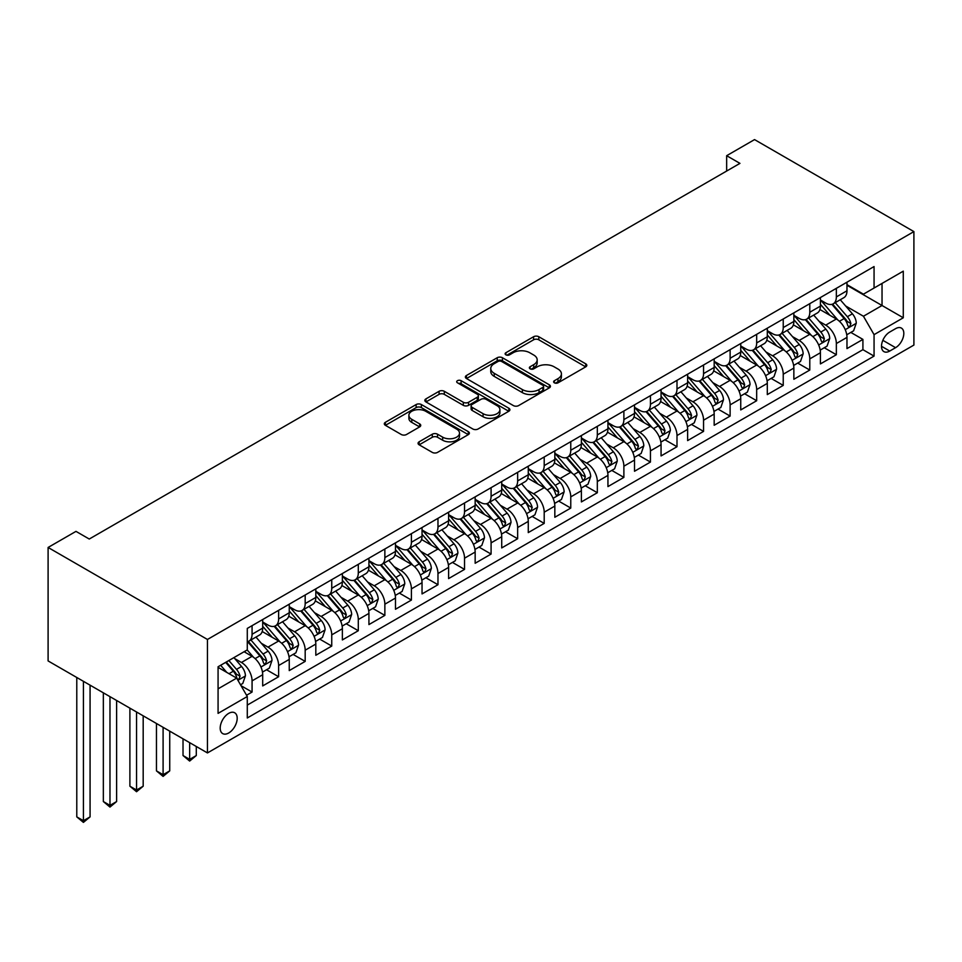 <?xml version="1.0" encoding="UTF-8"?>
<svg xmlns="http://www.w3.org/2000/svg" width="962" height="962" viewBox="0 0 962 962"><rect width="100%" height="100%" fill="white"/><g stroke="black" fill="none" stroke-linecap="round" stroke-linejoin="round"><path stroke-width="1.44" d="M554.377 382.828A2.585 1.491 0 0 0 558.02 382.828L585.726 366.847A3.692 2.128 0 0 0 586.808 365.332A3.692 2.128 0 0 0 585.726 363.828L538.804 336.736A3.692 2.128 0 0 0 533.585 336.736L505.892 352.729A2.585 1.491 0 0 0 505.134 353.788A2.585 1.491 0 0 0 505.892 354.834A2.585 1.491 0 0 0 509.535 354.834L513.119 352.765A11.797 6.806 0 0 1 529.809 352.765L533.718 355.026A11.797 6.806 0 0 1 537.169 359.848A11.797 6.806 0 0 1 533.718 364.658L530.134 366.726A2.585 1.491 0 0 0 529.377 367.785A2.585 1.491 0 0 0 530.134 368.831A2.585 1.491 0 0 0 533.778 368.831L537.361 366.762A11.797 6.806 0 0 1 554.052 366.762L557.96 369.023A11.797 6.806 0 0 1 561.411 373.845A11.797 6.806 0 0 1 557.96 378.655L554.377 380.724A2.585 1.491 0 0 0 553.619 381.782A2.585 1.491 0 0 0 554.377 382.828L554.377 380.724M228.691 732.996A12.013 6.938 120 0 0 236.544 722.414A12.013 6.938 120 0 0 234.704 712.782A12.013 6.938 120 0 0 228.691 713.371A12.013 6.938 120 0 0 220.839 723.965A12.013 6.938 120 0 0 222.691 733.597A12.013 6.938 120 0 0 228.691 732.996M419.143 441.798A3.692 2.128 0 0 0 418.061 443.302A3.692 2.128 0 0 0 419.143 444.805L432.311 452.405A3.692 2.128 0 0 0 437.518 452.405L468.278 434.644A3.692 2.128 0 0 0 469.36 433.14A3.692 2.128 0 0 0 468.278 431.637L421.356 404.545A3.692 2.128 0 0 0 416.149 404.545L385.389 422.306A3.692 2.128 0 0 0 384.307 423.809A3.692 2.128 0 0 0 385.389 425.312L401.286 434.499A3.692 2.128 0 0 0 406.505 434.499L419.66 426.887A3.692 2.128 0 0 0 420.743 425.384A3.692 2.128 0 0 0 419.66 423.881L411.784 419.336A9.86 5.688 0 0 1 408.886 415.307A9.86 5.688 0 0 1 414.983 410.04A9.86 5.688 0 0 1 425.721 411.279L456.613 429.112A9.86 5.688 0 0 1 459.511 433.14A9.86 5.688 0 0 1 453.415 438.395A9.86 5.688 0 0 1 442.676 437.169L437.518 434.199A3.692 2.128 0 0 0 432.311 434.199L419.143 441.798L419.143 444.805M913.9 231.601L754.545 139.598L726.659 155.7L739.946 163.372L89.262 539.033L75.986 531.373L48.1 547.462L207.455 639.465L913.9 231.601L913.9 345.069L207.455 752.933L207.455 639.465M513.383 405.591A3.692 2.128 0 0 0 518.602 405.591L549.362 387.842A3.692 2.128 0 0 0 550.432 386.327A3.692 2.128 0 0 0 549.362 384.824L502.429 357.732A3.692 2.128 0 0 0 497.222 357.732L466.462 375.493A3.692 2.128 0 0 0 465.38 376.996A3.692 2.128 0 0 0 466.462 378.511L513.383 405.591M458.501 383.393A2.585 1.491 0 0 1 461.111 383.754L461.111 380.687L508.826 408.225A3.692 2.128 0 0 1 509.896 409.74A3.692 2.128 0 0 1 508.826 411.243L478.054 429.004A3.692 2.128 0 0 1 472.847 429.004L425.925 401.912L425.925 398.893A3.692 2.128 0 0 0 424.843 400.408A3.692 2.128 0 0 0 425.925 401.912M425.925 398.893L439.081 391.293A3.692 2.128 0 0 1 444.3 391.293L463.335 402.284A3.692 2.128 0 0 0 468.542 402.284L477.272 397.246A3.692 2.128 0 0 0 478.354 395.743A3.692 2.128 0 0 0 477.272 394.228L457.467 382.792A2.585 1.491 0 0 1 456.709 381.746A2.585 1.491 0 0 1 458.297 380.363A2.585 1.491 0 0 1 461.111 380.687M246.561 695.237L252.068 692.063L241.041 685.702M234.776 658.621L241.45 662.469A15.019 8.67 60 0 1 252.068 680.868L262.686 674.735L262.686 685.93L278.631 676.731L266.546 669.756M261.339 643.289L268.001 647.137A15.019 8.67 60 0 1 278.631 665.536L289.249 659.403L289.249 670.598L305.182 661.399L293.097 654.413M287.891 627.958L294.564 631.806A15.019 8.67 60 0 1 305.182 650.204L315.813 644.071L315.813 655.266L331.746 646.067L319.661 639.081M314.454 612.614L321.116 616.474A15.019 8.67 60 0 1 331.746 634.872L342.364 628.739L342.364 639.934L358.297 630.723L346.212 623.749M341.005 597.282L347.679 601.13A15.019 8.67 60 0 1 358.297 619.54L368.927 613.407L368.927 624.591L384.86 615.391L372.775 608.417M367.568 581.95L374.23 585.798A15.019 8.67 60 0 1 384.86 604.196L395.478 598.063L395.478 609.259L411.411 600.06L399.338 593.085M394.131 566.618L400.793 570.466A15.019 8.67 60 0 1 411.411 588.864L422.041 582.731L422.041 593.927L437.975 584.728L425.889 577.753M420.683 551.286L427.356 555.134A15.019 8.67 60 0 1 437.975 573.532L448.605 567.4L448.605 578.595L464.538 569.396L452.453 562.421M447.246 535.954L453.908 539.802A15.019 8.67 60 0 1 464.538 558.2L475.156 552.068L475.156 563.263L491.089 554.064L479.004 547.089M473.797 520.622L480.471 524.47A15.019 8.67 60 0 1 491.089 542.869L501.719 536.736L501.719 547.931L517.652 538.732L505.567 531.758M500.36 505.29L507.022 509.138A15.019 8.67 60 0 1 517.652 527.537L528.27 521.404L528.27 532.599L544.203 523.4L532.13 516.414M526.911 489.947L533.585 493.807A15.019 8.67 60 0 1 544.203 512.205L554.833 506.072L554.833 517.267L570.767 508.068L558.682 501.082M553.475 474.615L560.149 478.475A15.019 8.67 60 0 1 570.767 496.873L581.385 490.74L581.385 501.923L597.33 492.724L585.245 485.75M580.038 459.283L586.7 463.131A15.019 8.67 60 0 1 597.33 481.541L607.948 475.396L607.948 486.592L623.881 477.392L611.796 470.418M606.589 443.951L613.263 447.799A15.019 8.67 60 0 1 623.881 466.197L634.511 460.064L634.511 471.26L650.444 462.061L638.359 455.086M633.152 428.619L639.814 432.467A15.019 8.67 60 0 1 650.444 450.865L661.062 444.733L661.062 455.928L676.995 446.729L664.91 439.754M659.704 413.287L666.377 417.135A15.019 8.67 60 0 1 676.995 435.533L687.626 429.401L687.626 440.596L703.559 431.397L691.474 424.422M686.267 397.955L692.941 401.803A15.019 8.67 60 0 1 703.559 420.202L714.177 414.069L714.177 425.264L730.122 416.065L718.037 409.09M712.83 382.623L719.492 386.471A15.019 8.67 60 0 1 730.122 404.87L740.74 398.737L740.74 409.932L756.673 400.733L744.588 393.759M739.381 367.292L746.055 371.14A15.019 8.67 60 0 1 756.673 389.538L767.303 383.405L767.303 394.6L783.236 385.401L771.151 378.415M765.944 351.948L772.606 355.808A15.019 8.67 60 0 1 783.236 374.206L793.854 368.073L793.854 379.268L809.788 370.057L797.702 363.083M792.496 336.616L799.169 340.464A15.019 8.67 60 0 1 809.788 358.874L820.418 352.741L820.418 363.925L836.351 354.725L836.351 343.53A15.019 8.67 -120 0 0 825.721 325.132L819.059 321.284M824.266 347.751L836.351 354.725M262.686 674.735A15.019 8.67 -120 0 0 252.068 656.337L244.095 651.731M289.249 659.403A15.019 8.67 -120 0 0 278.631 641.005L262.205 631.517M315.813 644.071A15.019 8.67 -120 0 0 305.182 625.673L288.756 616.185M342.364 628.739A15.019 8.67 -120 0 0 331.746 610.341L315.32 600.853M368.927 613.407A15.019 8.67 -120 0 0 358.297 594.997L341.871 585.521M395.478 598.063A15.019 8.67 -120 0 0 384.86 579.665L368.434 570.189M422.041 582.731A15.019 8.67 -120 0 0 411.411 564.333L394.997 554.858M448.605 567.4A15.019 8.67 -120 0 0 437.975 549.001L421.548 539.514M475.156 552.068A15.019 8.67 -120 0 0 464.538 533.669L448.112 524.182M501.719 536.736A15.019 8.67 -120 0 0 491.089 518.338L474.663 508.85M528.27 521.404A15.019 8.67 -120 0 0 517.652 503.006L501.226 493.518M554.833 506.072A15.019 8.67 -120 0 0 544.203 487.674L527.789 478.186M581.385 490.74A15.019 8.67 -120 0 0 570.767 472.33L554.34 462.854M607.948 475.396A15.019 8.67 -120 0 0 597.33 456.998L580.904 447.522M634.511 460.064A15.019 8.67 -120 0 0 623.881 441.666L607.455 432.191M661.062 444.733A15.019 8.67 -120 0 0 650.444 426.334L634.018 416.859M687.626 429.401A15.019 8.67 -120 0 0 676.995 411.002L660.581 401.515M714.177 414.069A15.019 8.67 -120 0 0 703.559 395.671L687.133 386.183M740.74 398.737A15.019 8.67 -120 0 0 730.122 380.339L713.696 370.851M767.303 383.405A15.019 8.67 -120 0 0 756.673 365.007L740.247 355.519M793.854 368.073A15.019 8.67 -120 0 0 783.236 349.675L766.81 340.187M820.418 352.741A15.019 8.67 -120 0 0 809.788 334.331L793.361 324.855M895.574 328.667L889.73 332.034A11.64 6.722 120 0 0 882.13 342.292A11.64 6.722 120 0 0 883.91 351.623A11.64 6.722 120 0 0 889.73 351.046L895.574 347.679A11.64 6.722 120 0 0 903.186 337.421A11.64 6.722 120 0 0 901.394 328.09A11.64 6.722 120 0 0 895.574 328.667M218.073 688.84L236.664 678.114L247.282 696.512L247.282 717.977L874.061 356.108L874.061 334.644L863.443 316.245L845.622 305.952M247.282 696.512L218.073 713.371L218.073 666.762L247.282 649.891L247.282 628.427L874.061 266.558L874.061 288.035L903.282 271.164L903.282 317.773L874.061 334.644M262.686 621.993L268.001 625.059A15.019 8.67 60 0 0 275.517 625.793L286.135 619.66A15.019 8.67 -120 0 0 289.249 612.782L289.249 604.196M289.249 606.649L294.564 609.716A15.019 8.67 60 0 0 302.068 610.461L312.698 604.328A15.019 8.67 -120 0 0 315.813 597.45L315.813 588.864M315.813 591.317L321.116 594.384A15.019 8.67 60 0 0 328.631 595.129L339.249 588.997A15.019 8.67 -120 0 0 342.364 582.118L342.364 573.532M342.364 575.985L347.679 579.052A15.019 8.67 60 0 0 355.194 579.797L365.813 573.665A15.019 8.67 -120 0 0 368.927 566.786L368.927 558.2M368.927 560.654L374.23 563.72A15.019 8.67 60 0 0 381.746 564.466L392.376 558.333A15.019 8.67 -120 0 0 395.478 551.454L395.478 542.869M395.478 545.322L400.793 548.388A15.019 8.67 60 0 0 408.309 549.134L418.927 543.001A15.019 8.67 -120 0 0 422.041 536.123L422.041 527.537M422.041 529.99L427.356 533.056A15.019 8.67 60 0 0 434.86 533.802L445.49 527.669A15.019 8.67 -120 0 0 448.605 520.791L448.605 512.205M448.605 514.658L453.908 517.724A15.019 8.67 60 0 0 461.423 518.47L472.041 512.337A15.019 8.67 -120 0 0 475.156 505.459L475.156 496.873M475.156 499.326L480.471 502.392A15.019 8.67 60 0 0 487.987 503.138L498.605 496.993A15.019 8.67 -120 0 0 501.719 490.127L501.719 481.529M501.719 483.994L507.022 487.061A15.019 8.67 60 0 0 514.538 487.794L525.168 481.661A15.019 8.67 -120 0 0 528.27 474.783L528.27 466.197M528.27 468.65L533.585 471.717A15.019 8.67 60 0 0 541.101 472.462L551.719 466.329A15.019 8.67 -120 0 0 554.833 459.451L554.833 450.865M554.833 453.318L560.149 456.385A15.019 8.67 60 0 0 567.652 457.13L578.282 450.998A15.019 8.67 -120 0 0 581.385 444.119L581.385 435.533M581.385 437.987L586.7 441.053A15.019 8.67 60 0 0 594.215 441.798L604.833 435.666A15.019 8.67 -120 0 0 607.948 428.787L607.948 420.202M607.948 422.655L613.263 425.721A15.019 8.67 60 0 0 620.767 426.467L631.397 420.334A15.019 8.67 -120 0 0 634.511 413.456L634.511 404.87M634.511 407.323L639.814 410.389A15.019 8.67 60 0 0 647.33 411.135L657.948 405.002A15.019 8.67 -120 0 0 661.062 398.124L661.062 389.538M661.062 391.991L666.377 395.057A15.019 8.67 60 0 0 673.893 395.803L684.511 389.67A15.019 8.67 -120 0 0 687.626 382.792L687.626 374.206M687.626 376.659L692.941 379.725A15.019 8.67 60 0 0 700.444 380.471L711.074 374.338A15.019 8.67 -120 0 0 714.177 367.46L714.177 358.874M714.177 361.327L719.492 364.394A15.019 8.67 60 0 0 727.007 365.127L737.626 358.994A15.019 8.67 -120 0 0 740.74 352.116L740.74 343.53M740.74 345.983L746.055 349.05A15.019 8.67 60 0 0 753.559 349.795L764.189 343.662A15.019 8.67 -120 0 0 767.303 336.784L767.303 328.198M767.303 330.651L772.606 333.718A15.019 8.67 60 0 0 780.122 334.463L790.74 328.331A15.019 8.67 -120 0 0 793.854 321.452L793.854 312.866M793.854 315.32L799.169 318.386A15.019 8.67 60 0 0 806.685 319.131L817.303 312.999A15.019 8.67 -120 0 0 820.418 306.12L820.418 297.535M247.282 705.098L862.914 349.675L862.914 339.394L846.969 348.593L846.969 337.397A15.019 8.67 -120 0 0 836.351 318.999L819.925 309.523M820.418 299.988L825.721 303.054A15.019 8.67 -120 0 0 833.236 303.8A15.019 8.67 -120 0 0 836.351 296.921L836.351 288.335M833.236 303.8L843.866 297.667A15.019 8.67 -120 0 0 846.969 290.789L846.969 282.203M252.068 625.673L252.068 634.259A15.019 8.67 60 0 1 248.954 641.137A15.019 8.67 60 0 1 247.282 641.738M248.954 641.137L259.584 635.004A15.019 8.67 -120 0 0 262.686 628.126L262.686 619.54M278.631 610.329L278.631 618.927A15.019 8.67 60 0 1 275.517 625.793M305.182 594.997L305.182 603.583A15.019 8.67 60 0 1 302.068 610.461M331.746 579.665L331.746 588.251A15.019 8.67 60 0 1 328.631 595.129M358.297 564.333L358.297 572.919A15.019 8.67 60 0 1 355.194 579.797M384.86 549.001L384.86 557.587A15.019 8.67 60 0 1 381.746 564.466M411.411 533.669L411.411 542.255A15.019 8.67 60 0 1 408.309 549.134M437.975 518.338L437.975 526.923A15.019 8.67 60 0 1 434.86 533.802M464.538 503.006L464.538 511.592A15.019 8.67 60 0 1 461.423 518.47M491.089 487.674L491.089 496.26A15.019 8.67 60 0 1 487.987 503.138M517.652 472.33L517.652 480.916A15.019 8.67 60 0 1 514.538 487.794M544.203 456.998L544.203 465.584A15.019 8.67 60 0 1 541.101 472.462M570.767 441.666L570.767 450.252A15.019 8.67 60 0 1 567.652 457.13M597.33 426.334L597.33 434.92A15.019 8.67 60 0 1 594.215 441.798M623.881 411.002L623.881 419.588A15.019 8.67 60 0 1 620.767 426.467M650.444 395.671L650.444 404.256A15.019 8.67 60 0 1 647.33 411.135M676.995 380.339L676.995 388.925A15.019 8.67 60 0 1 673.893 395.803M703.559 365.007L703.559 373.593A15.019 8.67 60 0 1 700.444 380.471M730.122 349.663L730.122 358.261A15.019 8.67 60 0 1 727.007 365.127M756.673 334.331L756.673 342.917A15.019 8.67 60 0 1 753.559 349.795M783.236 318.999L783.236 327.585A15.019 8.67 60 0 1 780.122 334.463M809.788 303.667L809.788 312.253A15.019 8.67 60 0 1 806.685 319.131M809.788 358.874L809.788 370.057M783.236 374.206L783.236 385.401M756.673 389.538L756.673 400.733M730.122 404.87L730.122 416.065M703.559 420.202L703.559 431.397M676.995 435.533L676.995 446.729M650.444 450.865L650.444 462.061M623.881 466.197L623.881 477.392M597.33 481.541L597.33 492.724M570.767 496.873L570.767 508.068M544.203 512.205L544.203 523.4M517.652 527.537L517.652 538.732M491.089 542.869L491.089 554.064M464.538 558.2L464.538 569.396M437.975 573.532L437.975 584.728M411.411 588.864L411.411 600.06M384.86 604.196L384.86 615.391M358.297 619.54L358.297 630.723M331.746 634.872L331.746 646.067M305.182 650.204L305.182 661.399M278.631 665.536L278.631 676.731M252.068 680.868L252.068 692.063M236.664 678.114L218.073 667.375M863.443 316.245L882.034 305.507L882.034 283.429L903.282 271.164M846.969 285.269L903.282 317.773M846.969 284.656L863.443 294.168L874.061 288.035M48.1 547.462L48.1 660.93L207.455 752.933M726.659 155.7L726.659 171.032M850.829 332.419L862.914 339.394M862.914 349.675L874.061 356.108M555.411 383.201L557.96 381.722A11.797 6.806 0 0 0 561.411 376.912L561.411 373.845M537.169 359.848L537.169 362.914A11.797 6.806 0 0 1 533.718 367.724L531.168 369.204M585.678 366.871L538.804 339.802A3.692 2.128 0 0 0 533.585 339.802L506.914 355.206M549.314 387.866L502.429 360.798A3.692 2.128 0 0 0 497.222 360.798L466.51 378.535M542.845 387.385A2.585 1.491 0 0 0 543.59 386.327A2.585 1.491 0 0 0 542.845 385.281L501.647 361.496A2.585 1.491 0 0 0 498.003 361.496L494.227 363.684A11.797 6.806 0 0 0 490.764 368.494A11.797 6.806 0 0 0 494.227 373.316L522.378 389.562A11.797 6.806 0 0 0 539.057 389.562L542.845 387.385L542.845 390.452A2.585 1.491 0 0 0 543.59 389.394L543.59 386.327M490.764 368.494L490.764 371.56A11.797 6.806 0 0 0 494.227 376.382L494.227 373.316M542.845 390.452L539.057 392.64A11.797 6.806 0 0 1 522.378 392.64L494.227 376.382M425.974 401.936L439.081 394.36L439.081 391.293M478.354 395.743L478.354 398.809A3.692 2.128 0 0 1 477.272 400.312L468.542 405.351A3.692 2.128 0 0 1 463.335 405.351L444.3 394.36A3.692 2.128 0 0 0 439.081 394.36M461.111 383.754L508.766 411.267M483.08 413.684A9.86 5.688 0 0 0 493.831 414.923A9.86 5.688 0 0 0 499.915 409.656A9.86 5.688 0 0 0 497.029 405.639L486.135 399.35A3.692 2.128 0 0 0 480.928 399.35L472.198 404.389A3.692 2.128 0 0 0 471.115 405.892A3.692 2.128 0 0 0 472.198 407.407L483.08 413.684L483.08 416.75A9.86 5.688 0 0 0 493.831 417.989A9.86 5.688 0 0 0 499.915 412.722L499.915 409.656M471.115 405.892L471.115 408.97A3.692 2.128 0 0 0 472.198 410.473L472.198 407.407M483.08 416.75L472.198 410.473M459.511 433.14L459.511 436.207A9.86 5.688 0 0 1 453.415 441.462A9.86 5.688 0 0 1 442.676 440.235L437.518 437.265A3.692 2.128 0 0 0 432.311 437.265L419.192 444.829M408.886 415.307L408.886 418.374A9.86 5.688 0 0 0 411.784 422.402L411.784 419.336M419.612 426.924L411.784 422.402M468.278 431.637L468.278 434.644L421.356 407.611A3.692 2.128 0 0 0 416.149 407.611L385.437 425.336M846.752 334.776L853.619 330.808L856.264 323.148A9.957 5.748 -120 0 0 852.392 313.792L840.259 299.747M837.83 319.973L823.436 303.307A28.728 16.595 -120 0 0 820.418 300.156M829.929 315.295L821.885 305.976A23.846 13.769 -120 0 0 820.418 304.377M831.889 304.341L844.155 318.554A9.957 5.748 60 0 1 847.702 325.409L848.436 326.587L849.771 326.395L850.889 323.569A9.957 5.748 -120 0 0 847.342 316.714L835.208 302.657M832.611 304.112L845.79 319.372A5.075 2.922 60 0 1 847.077 321.356L850.889 323.569M820.189 350.108L827.055 346.14L829.713 338.48A9.957 5.748 -120 0 0 825.829 329.124L813.696 315.079M811.267 335.305L796.873 318.65A28.728 16.595 -120 0 0 793.854 315.488M803.378 330.627L795.321 321.308A23.846 13.769 -120 0 0 793.854 319.709M805.326 319.673L817.604 333.886A9.957 5.748 60 0 1 821.151 340.74L821.873 341.919L823.219 341.726L824.338 338.901A9.957 5.748 -120 0 0 820.79 332.046L808.657 317.989M806.048 319.444L819.239 334.716A5.075 2.922 60 0 1 820.514 336.688L824.338 338.901M793.638 365.44L800.492 361.471L803.15 353.812A9.957 5.748 -120 0 0 799.278 344.468L787.144 330.411M784.703 350.637L770.322 333.982A28.728 16.595 -120 0 0 767.303 330.82M776.815 345.959L768.77 336.64A23.846 13.769 -120 0 0 767.303 335.041M778.763 335.004L791.041 349.218A9.957 5.748 60 0 1 794.588 356.072L795.309 357.251L796.656 357.058L797.775 354.232A9.957 5.748 -120 0 0 794.227 347.378L782.094 333.333M779.485 334.776L792.676 350.048A5.075 2.922 60 0 1 793.951 352.032L797.775 354.232M767.075 380.772L773.941 376.803L776.587 369.143A9.957 5.748 -120 0 0 772.714 359.8L760.581 345.743M758.152 365.969L743.758 349.314A28.728 16.595 -120 0 0 740.74 346.152M750.264 361.303L742.207 351.984A23.846 13.769 -120 0 0 740.74 350.372M752.212 350.336L764.489 364.55A9.957 5.748 60 0 1 768.037 371.404L768.758 372.583L770.105 372.402L771.223 369.564A9.957 5.748 -120 0 0 767.676 362.71L755.531 348.665M752.933 350.108L766.125 365.38A5.075 2.922 60 0 1 767.399 367.364L771.223 369.564M740.512 396.103L747.378 392.147L750.035 384.475A9.957 5.748 -120 0 0 746.163 375.132L734.018 361.075M731.589 381.313L717.207 364.646A28.728 16.595 -120 0 0 714.177 361.484M723.701 376.635L715.656 367.316A23.846 13.769 -120 0 0 714.177 365.704M725.649 365.668L737.926 379.882A9.957 5.748 60 0 1 741.474 386.736L742.195 387.914L743.542 387.734L744.66 384.896A9.957 5.748 -120 0 0 741.113 378.042L728.98 363.997M726.37 365.44L739.562 380.712A5.075 2.922 60 0 1 740.836 382.696L744.66 384.896M713.96 411.435L720.827 407.479L723.472 399.807A9.957 5.748 -120 0 0 719.6 390.464L707.467 376.419M705.038 396.645L690.644 379.978A28.728 16.595 -120 0 0 687.626 376.815M697.137 391.967L689.093 382.648A23.846 13.769 -120 0 0 687.626 381.048M699.097 381.012L711.363 395.214A9.957 5.748 60 0 1 714.91 402.068L715.644 403.258L716.979 403.066L718.097 400.228A9.957 5.748 -120 0 0 714.55 393.374L702.416 379.329M699.819 380.772L712.998 396.043A5.075 2.922 60 0 1 714.285 398.027L718.097 400.228M687.397 426.767L694.263 422.811L696.921 415.139A9.957 5.748 -120 0 0 693.037 405.796L680.904 391.75M678.475 411.976L664.081 395.31A28.728 16.595 -120 0 0 661.062 392.147M670.586 407.299L662.529 397.979A23.846 13.769 -120 0 0 661.062 396.38M672.534 396.344L684.812 410.546A9.957 5.748 60 0 1 688.359 417.412L689.081 418.59L690.427 418.398L691.546 415.572A9.957 5.748 -120 0 0 687.998 408.706L675.865 394.66M673.256 396.103L686.447 411.375A5.075 2.922 60 0 1 687.722 413.359L691.546 415.572M660.846 442.099L667.7 438.143L670.358 430.471A9.957 5.748 -120 0 0 666.486 421.128L654.352 407.082M651.923 427.308L637.529 410.642A28.728 16.595 -120 0 0 634.511 407.491M644.023 422.631L635.978 413.311A23.846 13.769 -120 0 0 634.511 411.712M645.971 411.676L658.248 425.877A9.957 5.748 60 0 1 661.796 432.744L662.517 433.922L663.864 433.73L664.982 430.904A9.957 5.748 -120 0 0 661.435 424.038L649.302 409.992M646.704 411.435L659.884 426.707A5.075 2.922 60 0 1 661.159 428.691L664.982 430.904M634.283 457.443L641.149 453.475L643.806 445.803A9.957 5.748 -120 0 0 639.922 436.459L627.789 422.414M625.36 442.64L610.966 425.974A28.728 16.595 -120 0 0 607.948 422.823M617.472 437.963L609.415 428.643A23.846 13.769 -120 0 0 607.948 427.044M619.42 427.008L631.697 441.221A9.957 5.748 60 0 1 635.245 448.076L635.966 449.254L637.313 449.062L638.431 446.236A9.957 5.748 -120 0 0 634.884 439.381L622.751 425.324M620.141 426.779L633.333 442.039A5.075 2.922 60 0 1 634.607 444.023L638.431 446.236M607.719 472.775L614.586 468.807L617.243 461.147A9.957 5.748 -120 0 0 613.371 451.791L601.238 437.746M598.797 457.972L584.415 441.317A28.728 16.595 -120 0 0 581.385 438.155M590.908 453.294L582.864 443.975A23.846 13.769 -120 0 0 581.385 442.376M592.857 442.34L605.134 456.553A9.957 5.748 60 0 1 608.681 463.407L609.403 464.586L610.75 464.393L611.868 461.568A9.957 5.748 -120 0 0 608.321 454.713L596.187 440.656M593.578 442.111L606.769 457.371A5.075 2.922 60 0 1 608.044 459.355L611.868 461.568M581.168 488.107L588.035 484.139L590.68 476.479A9.957 5.748 -120 0 0 586.808 467.135L574.675 453.078M572.246 473.304L557.852 456.649A28.728 16.595 -120 0 0 554.833 453.487M564.345 468.626L556.301 459.307A23.846 13.769 -120 0 0 554.833 457.708M566.305 457.671L578.571 471.885A9.957 5.748 60 0 1 582.13 478.739L582.852 479.918L584.199 479.725L585.317 476.899A9.957 5.748 -120 0 0 581.757 470.045L569.624 455.988M567.027 457.443L580.206 472.715A5.075 2.922 60 0 1 581.493 474.699L585.317 476.899M554.605 503.439L561.471 499.47L564.129 491.81A9.957 5.748 -120 0 0 560.245 482.467L548.112 468.41M545.682 488.636L531.289 471.981A28.728 16.595 -120 0 0 528.27 468.819M537.794 483.97L529.737 474.651A23.846 13.769 -120 0 0 528.27 473.039M539.742 473.003L552.02 487.217A9.957 5.748 60 0 1 555.567 494.071L556.289 495.25L557.635 495.057L558.754 492.231A9.957 5.748 -120 0 0 555.206 485.377L543.073 471.332M540.464 472.775L553.655 488.047A5.075 2.922 60 0 1 554.93 490.031L558.754 492.231M528.054 518.771L534.908 514.814L537.566 507.142A9.957 5.748 -120 0 0 533.694 497.799L521.56 483.742M519.131 503.968L504.737 487.313A28.728 16.595 -120 0 0 501.719 484.151M511.231 499.302L503.186 489.983A23.846 13.769 -120 0 0 501.719 488.371M513.191 488.335L525.456 502.549A9.957 5.748 60 0 1 529.004 509.403L529.737 510.582L531.072 510.401L532.19 507.563A9.957 5.748 -120 0 0 528.643 500.709L516.51 486.664M513.912 488.107L527.092 503.379A5.075 2.922 60 0 1 528.378 505.363L532.19 507.563M501.491 534.102L508.357 530.146L511.014 522.474A9.957 5.748 -120 0 0 507.13 513.131L494.997 499.086M492.568 519.312L478.174 502.645A28.728 16.595 -120 0 0 475.156 499.482M484.68 514.634L476.623 505.315A23.846 13.769 -120 0 0 475.156 503.715M486.628 503.667L498.905 517.881A9.957 5.748 60 0 1 502.453 524.735L503.174 525.913L504.521 525.733L505.639 522.895A9.957 5.748 -120 0 0 502.092 516.041L489.959 501.996M487.349 503.439L500.541 518.71A5.075 2.922 60 0 1 501.815 520.695L505.639 522.895M474.939 549.434L481.794 545.478L484.451 537.806A9.957 5.748 -120 0 0 480.579 528.463L468.446 514.417M466.005 534.644L451.623 517.977A28.728 16.595 -120 0 0 448.605 514.814M458.116 529.966L450.072 520.646A23.846 13.769 -120 0 0 448.605 519.047M460.064 519.011L472.342 533.213A9.957 5.748 60 0 1 475.889 540.067L476.611 541.257L477.958 541.065L479.076 538.227A9.957 5.748 -120 0 0 475.529 531.373L463.395 517.328M460.786 518.771L473.977 534.042A5.075 2.922 60 0 1 475.252 536.026L479.076 538.227M448.376 564.766L455.242 560.81L457.888 553.138A9.957 5.748 -120 0 0 454.016 543.795L441.883 529.749M439.454 549.975L425.06 533.309A28.728 16.595 -120 0 0 422.041 530.158M431.565 545.298L423.508 535.978A23.846 13.769 -120 0 0 422.041 534.379M433.513 534.343L445.779 548.544A9.957 5.748 60 0 1 449.338 555.411L450.06 556.589L451.406 556.397L452.525 553.571A9.957 5.748 -120 0 0 448.965 546.705L436.832 532.659M434.235 534.102L447.426 549.374A5.075 2.922 60 0 1 448.701 551.358L452.525 553.571M421.813 580.11L428.679 576.142L431.337 568.47A9.957 5.748 -120 0 0 427.465 559.126L415.319 545.081M412.89 565.307L398.496 548.641A28.728 16.595 -120 0 0 395.478 545.49M405.002 560.63L396.957 551.31A23.846 13.769 -120 0 0 395.478 549.711M406.95 549.675L419.228 563.888A9.957 5.748 60 0 1 422.775 570.743L423.496 571.921L424.843 571.729L425.962 568.903A9.957 5.748 -120 0 0 422.414 562.048L410.281 547.991M407.672 549.434L420.863 564.706A5.075 2.922 60 0 1 422.138 566.69L425.962 568.903M395.262 595.442L402.116 591.474L404.774 583.814A9.957 5.748 -120 0 0 400.901 574.458L388.768 560.413M386.339 580.639L371.945 563.972A28.728 16.595 -120 0 0 368.927 560.822M378.439 575.961L370.394 566.642A23.846 13.769 -120 0 0 368.927 565.043M380.399 565.007L392.664 579.22A9.957 5.748 60 0 1 396.212 586.074L396.945 587.253L398.28 587.06L399.398 584.235A9.957 5.748 -120 0 0 395.851 577.38L383.718 563.323M381.12 564.778L394.3 580.038A5.075 2.922 60 0 1 395.586 582.022L399.398 584.235M368.699 610.774L375.565 606.806L378.222 599.146A9.957 5.748 -120 0 0 374.338 589.79L362.205 575.745M359.776 595.971L345.382 579.316A28.728 16.595 -120 0 0 342.364 576.154M351.888 591.293L343.831 581.974A23.846 13.769 -120 0 0 342.364 580.375M353.836 580.339L366.113 594.552A9.957 5.748 60 0 1 369.661 601.406L370.382 602.585L371.729 602.392L372.847 599.567A9.957 5.748 -120 0 0 369.3 592.712L357.167 578.655M354.557 580.11L367.749 595.382A5.075 2.922 60 0 1 369.023 597.354L372.847 599.567M342.147 626.106L349.002 622.137L351.659 614.477A9.957 5.748 -120 0 0 347.787 605.134L335.654 591.077M333.213 611.303L318.831 594.648A28.728 16.595 -120 0 0 315.813 591.486M325.324 606.625L317.28 597.306A23.846 13.769 -120 0 0 315.813 595.706M327.272 595.67L339.55 609.884A9.957 5.748 60 0 1 343.097 616.738L343.819 617.917L345.166 617.724L346.284 614.898A9.957 5.748 -120 0 0 342.737 608.044L330.603 593.999M327.994 595.442L341.185 610.714A5.075 2.922 60 0 1 342.46 612.698L346.284 614.898M189.658 742.664L189.658 759.379L196.296 755.543L196.296 746.5M196.296 755.543L189.658 761.062L183.02 755.543L183.02 738.828M183.02 755.543L189.658 759.379L189.658 761.062M315.584 641.438L322.45 637.469L325.096 629.809A9.957 5.748 -120 0 0 321.224 620.466L309.091 606.409M306.662 626.635L292.268 609.98A28.728 16.595 -120 0 0 289.249 606.818M298.773 621.969L290.716 612.65A23.846 13.769 -120 0 0 289.249 611.038M300.721 611.002L312.999 625.216A9.957 5.748 60 0 1 316.546 632.07L317.268 633.249L318.614 633.068L319.733 630.23A9.957 5.748 -120 0 0 316.185 623.376L304.04 609.331M301.443 610.774L314.634 626.046A5.075 2.922 60 0 1 315.909 628.03L319.733 630.23M163.095 727.332L163.095 774.711L169.733 770.875L169.733 731.156M169.733 770.875L163.095 776.394L156.457 770.875L156.457 723.496M156.457 770.875L163.095 774.711L163.095 776.394M289.021 656.769L295.887 652.813L298.545 645.141A9.957 5.748 -120 0 0 294.673 635.798L282.527 621.741M280.098 641.979L265.716 625.312A28.728 16.595 -120 0 0 262.686 622.149M272.21 637.301L264.165 627.982A23.846 13.769 -120 0 0 262.686 626.37M274.158 626.334L286.435 640.548A9.957 5.748 60 0 1 289.983 647.402L290.704 648.58L292.051 648.4L293.169 645.562A9.957 5.748 -120 0 0 289.622 638.708L277.489 624.663M274.879 626.106L288.071 641.377A5.075 2.922 60 0 1 289.346 643.362L293.169 645.562M136.544 712L136.544 790.042L143.182 786.207L143.182 715.824M143.182 786.207L136.544 791.726L129.894 786.207L129.894 708.164M129.894 786.207L136.544 790.042L136.544 791.726M262.47 672.101L269.336 668.145L271.981 660.473A9.957 5.748 -120 0 0 268.109 651.13L255.976 637.084M253.547 657.311L247.186 649.951M245.647 652.633L244.625 651.43M247.607 641.666L259.872 655.88A9.957 5.748 60 0 1 263.42 662.734L264.153 663.924L265.488 663.732L266.606 660.894A9.957 5.748 -120 0 0 263.059 654.04L250.926 639.995M248.328 641.438L261.508 656.709A5.075 2.922 60 0 1 262.794 658.693L266.606 660.894M109.981 696.656L109.981 805.374L116.618 801.55L116.618 700.492M116.618 801.55L109.981 807.07L103.343 801.55L103.343 692.832M103.343 801.55L109.981 805.374L109.981 807.07M240.512 684.776L242.773 683.477L245.43 675.805A9.957 5.748 -120 0 0 241.546 666.462L233.91 657.611M226.779 672.402L220.635 665.283M219.095 667.965L218.073 666.786M225.673 662.373L233.321 671.211A9.957 5.748 60 0 1 236.868 678.078L237.59 679.256L238.937 679.064L240.055 676.238A9.957 5.748 -120 0 0 236.508 669.372L228.86 660.533M226.298 662.012L234.956 672.041A5.075 2.922 60 0 1 236.231 674.025L240.055 676.238M83.417 681.324L83.417 820.706L90.067 816.882L90.067 685.16M90.067 816.882L83.417 822.402L76.78 816.882L76.78 677.501M76.78 816.882L83.417 820.706L83.417 822.402M241.45 662.469L252.068 656.337M268.001 647.137L278.631 641.005M294.564 631.806L305.182 625.673M321.116 616.474L331.746 610.341M347.679 601.13L358.297 594.997M374.23 585.798L384.86 579.665M400.793 570.466L411.411 564.333M427.356 555.134L437.975 549.001M453.908 539.802L464.538 533.669M480.471 524.47L491.089 518.338M507.022 509.138L517.652 503.006M533.585 493.807L544.203 487.674M560.149 478.475L570.767 472.33M586.7 463.131L597.33 456.998M613.263 447.799L623.881 441.666M639.814 432.467L650.444 426.334M666.377 417.135L676.995 411.002M692.941 401.803L703.559 395.671M719.492 386.471L730.122 380.339M746.055 371.14L756.673 365.007M772.606 355.808L783.236 349.675M799.169 340.464L809.788 334.331M825.721 325.132L836.351 318.999M836.351 296.921L846.969 290.789M252.068 634.259L262.686 628.126M278.631 618.927L289.249 612.782M305.182 603.583L315.813 597.45M331.746 588.251L342.364 582.118M358.297 572.919L368.927 566.786M384.86 557.587L395.478 551.454M411.411 542.255L422.041 536.123M437.975 526.923L448.605 520.791M464.538 511.592L475.156 505.459M491.089 496.26L501.719 490.127M517.652 480.916L528.27 474.783M544.203 465.584L554.833 459.451M570.767 450.252L581.385 444.119M597.33 434.92L607.948 428.787M623.881 419.588L634.511 413.456M650.444 404.256L661.062 398.124M676.995 388.925L687.626 382.792M703.559 373.593L714.177 367.46M730.122 358.261L740.74 352.116M756.673 342.917L767.303 336.784M783.236 327.585L793.854 321.452M809.788 312.253L820.418 306.12M836.351 343.53L846.969 337.397M882.839 340.32L895.574 347.679M881.505 346.296L889.73 351.046M557.96 381.722L557.96 378.655M530.134 368.831L530.134 366.726M533.718 367.724L533.718 364.658M505.892 354.834L505.892 352.729M533.585 339.802L533.585 336.736M538.804 339.802L538.804 336.736M585.726 366.847L585.726 363.828M466.462 378.511L466.462 375.493M497.222 360.798L497.222 357.732M502.429 360.798L502.429 357.732M549.362 387.842L549.362 384.824M522.378 392.64L522.378 389.562M539.057 392.64L539.057 389.562M444.3 394.36L444.3 391.293M463.335 405.351L463.335 402.284M468.542 405.351L468.542 402.284M477.272 400.312L477.272 397.246M508.826 411.243L508.826 408.225M432.311 437.265L432.311 434.199M437.518 437.265L437.518 434.199M442.676 440.235L442.676 437.169M419.66 426.887L419.66 423.881M385.389 425.312L385.389 422.306M416.149 407.611L416.149 404.545M421.356 407.611L421.356 404.545M845.237 329.665L856.204 323.34M823.436 303.307L824.807 302.525M847.342 316.714L852.392 313.792M839.417 321.296L844.155 318.554M818.674 344.997L829.641 338.672M796.873 318.65L798.244 317.857M820.79 332.046L825.829 329.124M812.854 336.628L817.604 333.886M792.111 360.329L803.09 354.004M770.322 333.982L771.68 333.189M794.227 347.378L799.278 344.468M786.291 351.96L791.041 349.218M765.56 375.673L776.526 369.336M743.758 349.314L745.129 348.521M767.676 362.71L772.714 359.8M759.739 367.292L764.489 364.55M738.996 391.005L749.963 384.668M717.207 364.646L718.566 363.852M741.113 378.042L746.163 375.132M733.176 382.623L737.926 379.882M712.445 406.337L723.412 400M690.644 379.978L692.015 379.184M714.55 393.374L719.6 390.464M706.625 397.955L711.363 395.214M685.882 421.669L696.849 415.331M664.081 395.31L665.451 394.516M687.998 408.706L693.037 405.796M680.062 413.287L684.812 410.546M659.319 437.001L670.298 430.663M637.529 410.642L638.9 409.86M661.435 424.038L666.486 421.128M653.499 428.619L658.248 425.877M632.768 452.332L643.734 445.995M610.966 425.974L612.337 425.192M634.884 439.381L639.922 436.459M626.947 443.951L631.697 441.221M606.204 467.664L617.183 461.339M584.415 441.317L585.774 440.524M608.321 454.713L613.371 451.791M600.384 459.295L605.134 456.553M579.653 482.996L590.62 476.671M557.852 456.649L559.223 455.856M581.757 470.045L586.808 467.135M573.833 474.627L578.571 471.885M553.09 498.34L564.057 492.003M531.289 471.981L532.659 471.188M555.206 485.377L560.245 482.467M547.27 489.959L552.02 487.217M526.527 513.672L537.505 507.335M504.737 487.313L506.108 486.519M528.643 500.709L533.694 497.799M520.707 505.29L525.456 502.549M499.975 529.004L510.942 522.667M478.174 502.645L479.545 501.851M502.092 516.041L507.13 513.131M494.155 520.622L498.905 517.881M473.412 544.336L484.391 537.998M451.623 517.977L452.982 517.183M475.529 531.373L480.579 528.463M467.592 535.954L472.342 533.213M446.861 559.668L457.828 553.33M425.06 533.309L426.431 532.527M448.965 546.705L454.016 543.795M441.041 551.286L445.779 548.544M420.298 574.999L431.265 568.662M398.496 548.641L399.867 547.859M422.414 562.048L427.465 559.126M414.478 566.618L419.228 563.888M393.747 590.331L404.713 584.006M371.945 563.972L373.316 563.191M395.851 577.38L400.901 574.458M387.926 581.962L392.664 579.22M367.183 605.663L378.15 599.338M345.382 579.316L346.753 578.523M369.3 592.712L374.338 589.79M361.363 597.294L366.113 594.552M340.62 620.995L351.599 614.67M318.831 594.648L320.19 593.855M342.737 608.044L347.787 605.134M334.8 612.626L339.55 609.884M314.069 636.339L325.036 630.002M292.268 609.98L293.638 609.187M316.185 623.376L321.224 620.466M308.249 627.958L312.999 625.216M287.506 651.671L298.473 645.334M265.716 625.312L267.075 624.518M289.622 638.708L294.673 635.798M281.686 643.289L286.435 640.548M260.955 667.003L271.921 660.666M263.059 654.04L268.109 651.13M255.134 658.621L259.872 655.88M237.927 680.29L245.358 675.997M236.508 669.372L241.546 666.462M229.016 673.701L233.321 671.211"/></g></svg>
